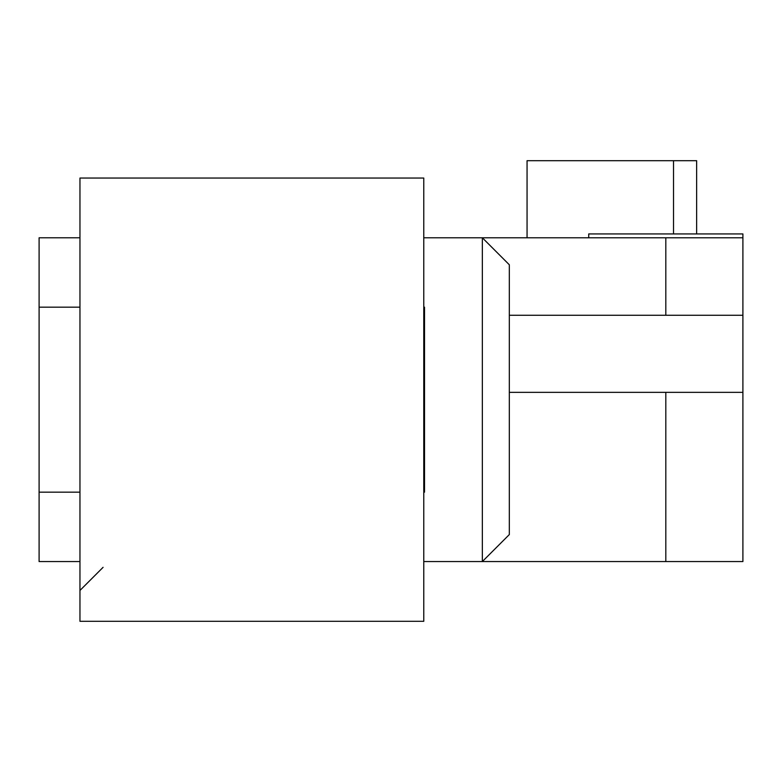 <?xml version="1.0" encoding="UTF-8"?>
<svg xmlns="http://www.w3.org/2000/svg" width="782" height="782" viewBox="0 0 782 782"><rect width="100%" height="100%" fill="white"/><g stroke="black" fill="none" stroke-linecap="round" stroke-linejoin="round"><path stroke-width="1.17" d="M509.326 264.775L509.326 534.575L482.347 561.554L482.347 237.787L423.766 237.787L482.347 237.787L482.347 561.554L509.326 534.575L509.326 264.775L482.347 237.787L509.326 264.775M39.1 237.787L39.1 307.17L79.96 307.17L39.1 307.17L39.1 561.554L79.96 561.554L39.1 561.554L39.1 492.171L79.96 492.171L39.1 492.171L39.1 237.787L79.96 237.787L39.1 237.787M423.766 307.17L424.528 307.17L424.528 492.171L423.766 492.171L424.528 492.171L424.528 307.17L423.766 307.17M423.766 561.554L482.347 561.554L423.766 561.554L423.766 621.299L423.766 561.554M423.766 178.052L423.766 621.299L423.766 178.052L79.96 178.052L423.766 178.052M742.9 561.554L482.347 561.554L742.9 561.554L742.9 392.349L742.9 523.011M742.9 237.787L742.9 233.935L742.9 237.787L665.814 237.787L665.814 315.263L665.814 237.787L482.347 237.787L742.9 237.787L742.9 392.349L509.326 392.349L742.9 392.349L742.9 237.787L742.9 430.511M665.814 392.349L665.814 561.554L665.814 392.349M103.077 567.331L79.96 590.459M742.9 233.935L588.729 233.935L588.729 237.787L588.729 233.935L742.9 233.935M696.645 160.701L696.645 233.935L696.645 160.701L673.527 160.701L673.527 233.935L673.527 160.701L527.058 160.701L527.058 237.787L527.058 160.701L696.645 160.701M424.528 392.349L423.766 392.349L424.528 392.349M742.9 315.263L509.326 315.263L742.9 315.263M424.528 315.263L423.766 315.263L424.528 315.263M79.96 178.052L79.96 621.299L423.766 621.299L79.96 621.299L79.96 178.052M742.9 276.329L742.9 368.84"/></g></svg>
